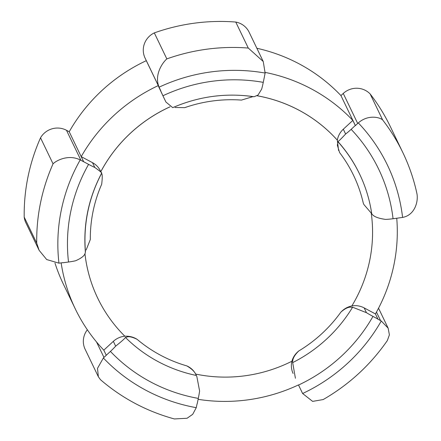 <?xml version="1.0" encoding="UTF-8"?>
<svg xmlns="http://www.w3.org/2000/svg" width="441" height="441" viewBox="0 0 441 441"><rect width="100%" height="100%" fill="white"/><g stroke="black" fill="none" stroke-linecap="round" stroke-linejoin="round"><path stroke-width="0.66" d="M87.34 329.774A19.189 18.676 154.3 0 0 85.135 349.289L98.36 376.768L97.511 368.329L103.37 357.982A19.189 18.676 -25.7 0 1 103.96 357.414L96.524 341.962M54.976 263.034A169.818 165.27 154.3 0 0 63.317 284.021L75.306 308.926A169.818 165.27 154.3 0 0 103.806 350.154L113.343 341.351L115.658 346.152A19.31 4.239 136.4 0 1 110.421 351.416L106.259 355.253L103.806 350.154M24.205 217.115A19.189 18.676 154.3 0 0 25.87 222.777L39.133 250.334L36.724 243.123L24.205 217.115A193.114 187.938 -25.7 0 1 40.528 137.807A19.189 18.676 154.3 0 1 66.475 130.282L69.215 131.749A169.818 165.27 154.3 0 1 146.296 60.676L144.995 57.898A19.189 18.676 154.3 0 1 154.317 32.893A193.114 187.938 -25.7 0 1 235.764 22.05A19.189 18.676 154.3 0 1 249.115 32.176L263.244 61.525L265.129 73.057A19.189 18.676 -25.7 0 1 264.98 73.851L264.357 76.894A169.818 165.27 -25.7 0 1 264.385 76.899L264.363 76.855M338.578 150.502L337.337 140.166A19.31 18.792 154.3 0 1 343.307 129.207L345.617 134.009A19.31 4.239 136.4 0 0 351.146 129.345L355.303 125.509A169.818 165.27 -25.7 0 1 355.385 125.591L340.943 95.581A169.818 165.27 154.3 0 0 256.866 48.273M340.943 95.581L343.252 93.448A19.189 18.676 154.3 0 1 370.137 93.933A193.114 187.938 -25.7 0 1 390.346 126.617L402.865 152.625A193.114 187.938 -25.7 0 0 382.656 119.946L370.137 93.933M198.108 399.325A169.818 165.27 154.3 0 0 298.474 384.921L302.344 392.964A19.189 18.676 -25.7 0 1 302.267 392.799L298.474 384.921M291.892 361.251A19.31 18.792 154.3 0 0 293.1 373.455M196.669 376.162L195.865 374.492A19.31 18.792 154.3 0 0 195.661 374.078C193.726 370.418 190.788 367.695 186.835 365.903A138.838 135.117 -25.7 0 1 137.09 339.311C133.364 336.996 129.285 335.965 124.853 336.224A144.957 141.07 -25.7 0 1 97.726 298.171A144.957 141.07 -25.7 0 1 84.942 253.547M165.866 101.904L163.633 97.274A19.31 18.792 154.3 0 1 163.55 97.103L160.634 90.736A169.818 165.27 -25.7 0 1 160.739 90.686L159.438 87.908A19.189 18.676 -25.7 0 1 159.113 87.169C154.047 75.334 162.128 62.969 166.836 58.901L154.317 32.893M166.836 58.901A193.114 187.938 -25.7 0 1 248.283 48.058L235.764 22.05M355.385 125.591L357.695 123.458A19.189 18.676 -25.7 0 1 358.318 122.912C368.064 114.241 379.977 117.323 382.656 119.946M416.668 192.552C418.829 200.275 415.361 215.076 402.589 217.419A19.189 18.676 -25.7 0 1 401.784 217.545L398.658 217.959A169.818 165.27 -25.7 0 1 398.658 217.992L393.052 218.736A19.31 4.212 -6.7 0 1 385.649 219.403C377.595 218.334 372.882 216.272 371.498 213.212M85.262 251.387C85.857 254.562 82.643 257.687 75.626 260.752A19.31 4.212 -6.7 0 1 68.515 262.02L62.903 262.77A169.818 165.27 -25.7 0 1 62.892 262.654L59.778 263.068A19.189 18.676 -25.7 0 1 58.951 263.161L46.685 259.545L39.133 250.334M36.724 243.123A193.114 187.938 -25.7 0 1 53.047 163.82L40.528 137.807M53.047 163.82C56.47 160.397 68.609 154.085 80.201 159.929A19.189 18.676 -25.7 0 1 80.918 160.292L66.475 130.282M80.918 160.292L83.658 161.759L69.215 131.749M83.658 161.759A169.818 165.27 -25.7 0 1 83.674 161.731L81.216 156.632L92.489 162.657L94.798 167.459A19.31 2.574 -150.4 0 1 88.586 164.361L83.674 161.731M160.634 90.736L158.176 85.637A169.818 165.27 154.3 0 0 81.216 156.632M160.739 90.686L146.296 60.676M248.283 48.058L263.244 61.525M355.303 125.509L352.85 120.404A169.818 165.27 154.3 0 0 265.217 72.418M351.863 305.916A19.31 18.792 154.3 0 1 364.161 307.901L366.471 312.702A19.31 2.574 -150.4 0 0 372.976 316.401L377.893 319.025L375.434 313.926A169.818 165.27 154.3 0 0 396.74 218.245M377.893 319.025A169.818 165.27 -25.7 0 1 377.832 319.13L380.561 320.59A19.189 18.676 -25.7 0 1 381.272 320.993L388.157 328.181L389.397 334.868L387.341 340.557C370.429 364.966 349.046 384.629 323.192 399.557L312.63 401.387L302.62 393.51A19.189 18.676 -25.7 0 1 302.344 392.964M300.933 390.02A169.818 165.27 -25.7 0 0 300.96 390.009L302.267 392.799M186.835 365.903C191.967 368.913 195.131 372.105 196.322 375.462L196.84 376.509L199.608 391.035A19.31 2.646 -79.9 0 1 198.301 398.399L197.177 403.862A169.818 165.27 -25.7 0 1 197.061 403.84L196.438 406.872A19.189 18.676 -25.7 0 1 196.256 407.671L192.7 414.331L187.072 418.261L174.371 418.95C146.71 411.343 122.091 398.273 100.515 379.74L98.36 376.768M371.245 213.119A144.957 141.07 -25.7 0 1 351.846 305.949C347.58 306.859 343.925 308.921 340.876 312.129A138.838 135.117 -25.7 0 1 298.766 350.975C295.321 353.759 293.033 357.182 291.914 361.24A144.957 141.07 -25.7 0 1 195.661 374.078M339.559 152.525A138.838 135.117 -25.7 0 1 363.279 203.13L363.886 204.536L371.713 213.659A144.835 140.955 -25.7 0 0 359.575 174.013A144.835 140.955 -25.7 0 0 338.06 141.87L337.354 145.166L339.559 152.525M257.075 95.769A144.957 141.07 -25.7 0 1 337.348 140.194M175.033 107.499L184.707 107.659A138.838 135.117 -25.7 0 1 241.475 100.09L252.941 96.623M100.818 171.714A144.957 141.07 -25.7 0 1 169.989 106.86M86.122 250.036L90.317 239.535A138.838 135.117 -25.7 0 1 101.678 184.255C102.444 177.96 102.422 174.344 101.601 173.401A144.835 140.955 -25.7 0 0 85.477 251.839L85.339 251.552M340.876 312.129C345.617 307.95 349.465 306.407 352.425 307.498A144.835 140.955 -25.7 0 1 292.681 362.612C292.306 359.134 294.334 355.253 298.766 350.975M366.471 312.702L352.21 307.052L352.425 307.498M165.937 102.058L172.718 107.643C198.979 96.309 226.112 92.676 254.115 96.739L258.046 95.041L261.667 89.126A19.31 2.646 -79.9 0 0 263.266 82.362L264.385 76.899M345.617 134.009C340.612 139.406 338.021 141.875 337.845 141.418L338.06 141.87M359.575 174.013L359.36 173.567C353.748 161.924 346.62 151.28 337.971 141.627L337.845 141.418M106.259 355.253A169.818 165.27 -25.7 0 0 106.281 355.275L103.96 357.414M61.145 262.886A169.818 165.27 154.3 0 0 75.306 308.926M292.681 362.612L295.409 378.257M115.658 346.152C121.832 341.235 125.117 338.28 125.525 337.282L125.74 337.734C127.609 335.998 131.39 336.527 137.09 339.311M196.322 375.462A144.835 140.955 -25.7 0 1 125.74 337.734M85.361 251.772C83.123 224.309 88.531 198.152 101.573 173.307L100.438 170.926A19.31 18.792 154.3 0 0 92.489 162.657M101.386 172.955C102.571 173.285 100.377 171.455 94.798 167.459M337.337 140.166A144.957 141.07 154.3 0 0 257.103 95.752M343.307 129.207L352.85 120.404M169.961 106.843A144.957 141.07 154.3 0 0 100.807 171.692M163.55 97.103L158.176 85.637M364.161 307.901L375.434 313.926M207.309 97.246A144.835 140.955 -25.7 0 1 253.619 96.722L253.586 96.662M124.831 336.202A19.31 18.792 154.3 0 0 113.343 341.351M84.937 253.564A144.957 141.07 154.3 0 0 97.709 298.144A144.957 141.07 154.3 0 0 97.72 298.155L97.726 298.171M358.318 122.912A173.804 169.146 -25.7 0 1 402.589 217.419M159.438 87.908L144.995 57.898M357.695 123.458L343.252 93.448M380.561 320.59L376.465 312.085M372.976 316.401A164.146 159.747 -25.7 0 1 298.59 385.026M351.146 129.345A164.146 159.747 -25.7 0 1 393.052 218.736M198.301 398.399A164.146 159.747 -25.7 0 1 110.421 351.416M58.951 263.161A173.804 169.146 -25.7 0 1 80.201 159.929M68.515 262.02A164.146 159.747 -25.7 0 1 88.586 164.361M196.256 407.671A173.804 169.146 -25.7 0 1 103.37 357.982M162.977 95.736A164.146 159.747 -25.7 0 1 263.266 82.362M381.272 320.993A173.804 169.146 -25.7 0 1 302.62 393.51M159.113 87.169A173.804 169.146 -25.7 0 1 265.129 73.057M416.795 192.993C413.713 178.991 409.072 165.535 402.865 152.625M378.543 308.204L388.157 328.181"/></g></svg>
